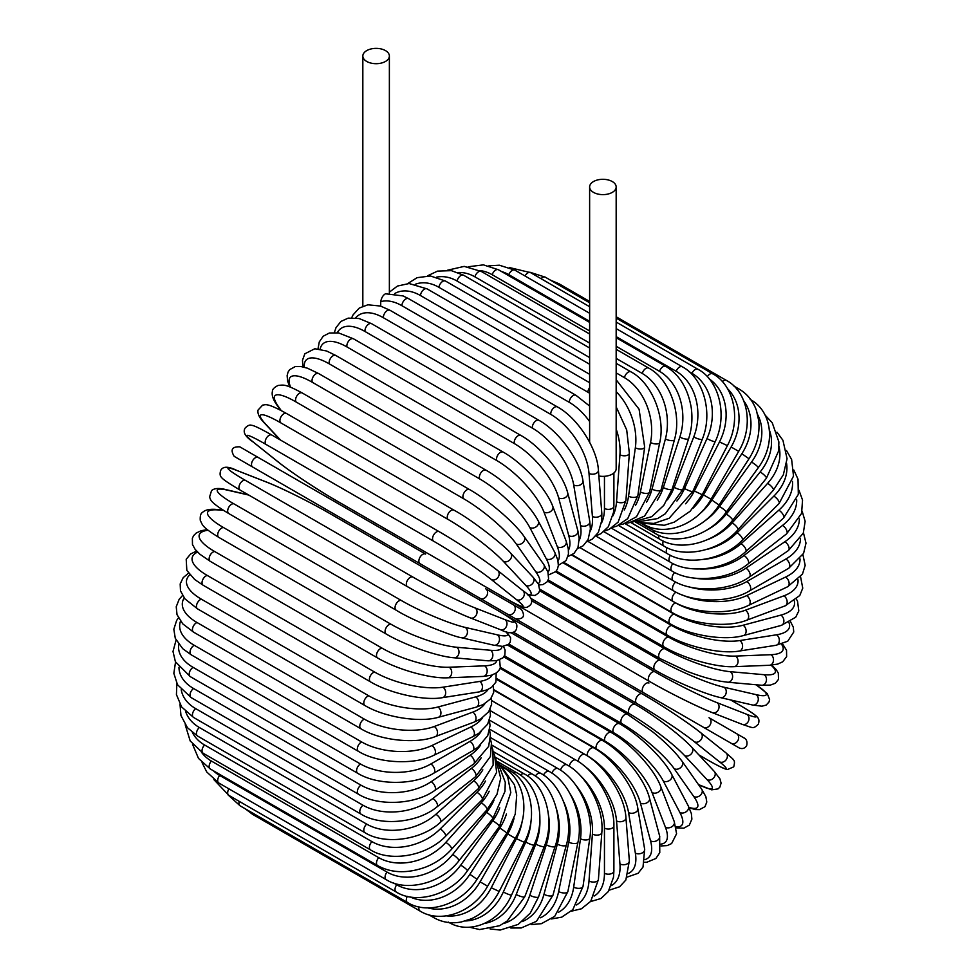<?xml version="1.0" encoding="UTF-8"?>
<svg xmlns="http://www.w3.org/2000/svg" width="979" height="979" viewBox="0 0 979 979"><rect width="100%" height="100%" fill="white"/><g stroke="black" fill="none" stroke-linecap="round" stroke-linejoin="round"><path stroke-width="1.47" d="M553.527 640.731A5.531 3.194 -60 0 1 553.465 640.707L739.255 747.956C742.302 749.204 744.762 748.47 746.622 745.753C748.494 738.509 742.425 737.26 744.517 738.239L736.661 733.699A5.531 4.516 120 0 1 737.799 740.748A5.531 4.516 120 0 1 731.129 743.281L720.825 737.322A5.531 3.194 120 0 0 720.862 737.346M380.721 301.667C381.467 297.751 383.058 295.12 385.493 293.786L403.079 295.927L408.586 298.668A5.531 3.194 -60 0 0 404.327 300.149A5.531 3.194 -60 0 0 401.916 305.717A49.77 28.734 -120 0 0 380.721 301.667L380.721 306.121M366.721 50.614A13.265 7.661 0 0 0 362.83 56.023A13.265 7.661 0 0 0 371.029 63.109A13.265 7.661 0 0 0 385.493 61.444A13.265 7.661 0 0 0 389.373 56.023A13.265 7.661 0 0 0 381.186 48.95A13.265 7.661 0 0 0 366.721 50.614M598.867 476.002A13.265 7.661 0 0 0 612.279 474.117A13.265 7.661 0 0 0 616.17 468.708L616.17 186.965A13.265 7.661 0 0 0 607.971 179.891A13.265 7.661 0 0 0 593.507 181.543A13.265 7.661 0 0 0 589.627 186.965A13.265 7.661 0 0 0 597.814 194.038A13.265 7.661 0 0 0 612.279 192.386A13.265 7.661 0 0 0 616.17 186.965M420.003 563.647L252.643 467.02A5.531 3.194 -60 0 1 252.643 460.632A5.531 3.194 -60 0 1 258.175 457.45L425.535 554.065A5.531 3.194 120 0 0 420.003 557.259A5.531 3.194 120 0 0 420.003 563.647L480.077 598.328A5.531 4.516 -60 0 0 486.747 595.795A5.531 4.516 -60 0 0 485.608 588.746L521.158 609.281M507.722 614.286L480.077 598.328L507.722 614.286A5.531 4.516 -60 0 0 514.403 611.765A5.531 4.516 -60 0 0 513.253 604.716L521.391 609.415C525.442 616.085 523.569 619.254 515.786 618.936L507.722 614.286M252.643 467.02L497.418 608.338A5.531 3.194 120 0 0 497.454 608.363M490.198 710.595L575.946 760.108C596.235 771.06 614.555 802.792 613.894 825.848L613.894 870.992A5.531 3.194 180 0 1 610.48 873.941A5.531 3.194 180 0 1 604.459 873.256L604.459 828.099A49.77 28.734 -120 0 0 580.033 775.319M594.082 896.079A49.77 28.734 -120 0 0 604.459 873.256M575.946 760.108A5.531 3.194 120 0 0 572.005 761.258A5.531 3.194 120 0 0 569.325 766.312M613.894 825.848A5.531 3.194 180 0 1 610.48 828.797A5.531 3.194 180 0 1 604.459 828.099M609.219 890.168L619.609 886.79L625.838 880.035L629.35 860.847A5.531 3.463 175.5 0 1 626.083 864.347A5.531 3.463 175.5 0 1 619.94 863.931L616.537 820.916A49.77 26.115 -124.2 0 0 583.276 765.15M611.447 885.542A49.77 26.115 -124.2 0 0 619.94 863.931M629.35 860.847L625.948 817.832A5.531 3.463 175.5 0 1 622.681 821.332A5.531 3.463 175.5 0 1 616.537 820.916M625.948 817.832C624.835 796 605.132 765.456 584.94 754.454A5.531 3.194 120 0 0 580.669 755.947A5.531 3.194 120 0 0 578.259 761.527M627.294 877.049L638.112 873.292L643.019 867.039L644.647 849.172A5.531 3.696 170.5 0 1 641.588 853.223A5.531 3.696 170.5 0 1 635.347 853.088L628.555 812.546A49.77 23.312 -128 0 0 587.253 755.739L491.715 700.585M628.481 873.378A49.77 23.312 -128 0 0 635.347 853.088M644.647 849.172L637.855 808.63A5.531 3.696 170.5 0 1 634.808 812.668A5.531 3.696 170.5 0 1 628.555 812.546M637.855 808.63C635.004 788.144 613.943 758.97 593.861 747.944A5.531 3.194 120 0 0 589.297 749.767A5.531 3.194 120 0 0 587.253 755.739M644.61 862.291L646.899 862.218L655.881 858.485L659.773 852.685L659.65 836.054A5.531 3.916 165 0 1 656.897 840.655A5.531 3.916 165 0 1 650.533 840.839L640.413 803.061A49.77 20.314 -131.6 0 0 596.113 748.751L493.93 689.754M645.063 859.586A49.77 20.314 -131.6 0 0 650.533 840.839M659.65 836.054L649.53 798.289A5.531 3.916 165 0 1 646.776 802.878A5.531 3.916 165 0 1 640.413 803.061M649.53 798.289C644.953 779.284 622.583 751.664 602.66 740.614A5.531 3.194 120 0 0 597.936 742.62A5.531 3.194 120 0 0 596.113 748.751M660.996 845.942L667.176 845.599L671.618 843.555L676.587 833.729L674.25 821.589A5.531 4.087 158.9 0 1 671.875 826.729A5.531 4.087 158.9 0 1 665.414 827.243L652.038 792.537A49.77 17.169 -134.9 0 0 604.814 740.993L496.855 678.655M660.972 844.106A49.77 17.169 -134.9 0 0 665.414 827.243M674.25 821.589L660.874 786.883A5.531 4.087 158.9 0 1 658.5 792.023A5.531 4.087 158.9 0 1 652.038 792.537M660.874 786.883C654.621 769.494 630.99 743.563 611.251 732.537A5.531 3.194 120 0 0 606.38 734.727A5.531 3.194 120 0 0 604.814 740.993M676.122 827.928L683.819 828.185L689.351 825.101L691.884 819.117L691.37 813.586L688.286 805.901A5.531 4.246 152.2 0 1 686.414 811.567A5.531 4.246 152.2 0 1 679.842 812.435L663.321 781.046A49.77 13.902 -138.1 0 0 613.258 732.488L500.416 667.335M675.889 826.827A49.77 13.902 -138.1 0 0 679.842 812.435M688.286 805.901L671.765 774.524A5.531 4.246 152.2 0 1 669.881 780.177A5.531 4.246 152.2 0 1 663.321 781.046M671.765 774.524C663.884 758.86 639.103 734.752 619.572 723.75A5.531 3.194 120 0 0 614.555 726.137A5.531 3.194 120 0 0 613.258 732.488M689.277 807.895L695.445 809.56L699.52 809.621L705.015 806.647L706.789 802.021L705.883 796.71L701.649 789.111A5.531 4.357 144.9 0 1 700.389 795.242A5.531 4.357 144.9 0 1 693.744 796.502L674.188 768.686A49.77 10.512 -141.2 0 0 621.408 723.334L504.479 655.832M689.02 807.345A49.77 10.512 -141.2 0 0 693.744 796.502M701.649 789.111L682.106 761.295A5.531 4.357 144.9 0 1 680.833 767.438A5.531 4.357 144.9 0 1 674.188 768.686M682.106 761.295L677.884 755.861C671.264 748.054 662.722 739.953 652.283 731.521L627.551 714.34A5.531 3.194 120 0 0 622.411 716.922A5.531 3.194 120 0 0 621.408 723.334M698.468 784.583L711.66 789.833L718.011 788.903L719.834 787.189L721.095 783.139L719.957 778.917L714.229 771.366A5.531 4.442 137 0 1 713.691 777.913A5.531 4.442 137 0 1 706.985 779.578L684.554 755.543A49.77 7.061 -144.2 0 0 629.179 713.593L508.86 644.121M698.321 784.375A49.77 7.061 -144.2 0 0 706.985 779.578M714.229 771.366L691.81 747.332A5.531 4.442 137 0 1 691.26 753.879A5.531 4.442 137 0 1 684.554 755.543M691.81 747.332C681.041 735.559 654.192 715.233 635.151 704.366A5.531 3.194 120 0 0 629.876 707.144A5.531 3.194 120 0 0 629.179 713.593M698.871 754.895L706.911 759.545A5.531 3.194 120 0 0 707.144 759.704A5.531 3.194 120 0 0 707.401 759.826M698.92 754.956L707.144 759.704C724.227 769.421 726.54 769.396 727.568 769.494L733.736 766.851C735.351 759.618 734.825 760.928 725.928 752.839A5.531 4.503 128.6 0 1 726.198 759.692A5.531 4.503 128.6 0 1 719.479 761.797L694.344 741.715A49.77 3.537 -147.1 0 0 636.534 703.326L513.265 632.153M706.911 759.545A49.77 3.537 -147.1 0 0 719.479 761.797M725.928 752.839L700.793 732.769C688.873 723.138 661.058 704.672 642.297 693.903A5.531 3.194 120 0 1 642.53 694.062A49.77 3.537 32.9 0 1 700.34 732.451A5.531 4.503 128.6 0 1 700.793 732.769A5.531 4.503 128.6 0 1 701.062 739.622A5.531 4.503 128.6 0 1 694.344 741.715M497.932 610.566L642.297 693.903A5.531 3.194 120 0 0 636.888 696.889A5.531 3.194 120 0 0 636.534 703.326M720.825 737.322L703.485 727.311A5.531 4.516 120 0 0 710.154 724.778A5.531 4.516 120 0 0 709.016 717.729L736.661 733.699M465.698 590.031A5.531 4.516 -60 0 0 465.747 590.056L553.465 640.707M648.93 683.048A5.531 3.194 120 0 0 643.411 686.242A5.531 3.194 120 0 0 643.411 692.63L476.051 596.003A5.531 3.194 120 0 1 475.965 595.954M739.121 704.868A5.531 3.194 120 0 0 738.888 704.709A5.531 3.194 120 0 0 738.643 704.586L730.591 699.948M531.499 600.58L654.767 671.753A49.77 3.537 27.1 0 0 716.922 702.628L746.867 714.352A49.77 3.537 27.1 0 0 738.643 704.586M746.867 714.352A5.531 4.503 111.4 0 1 748.409 721.217A5.531 4.503 111.4 0 1 742.339 724.411C753.793 728.082 752.924 729.184 758.382 724.166C759.312 721.046 759.043 718.819 757.575 717.509C756.987 716.665 755.849 714.646 738.888 704.709L730.664 699.961M711.892 712.443A49.77 3.537 -152.9 0 1 649.738 681.568A5.531 3.194 120 0 1 649.493 681.445A5.531 3.194 120 0 1 649.371 675.277A5.531 3.194 120 0 1 654.767 671.753M716.922 702.628A5.531 4.503 111.4 0 1 718.464 709.481A5.531 4.503 111.4 0 1 712.382 712.688L742.339 724.411M539.649 590.778L659.981 660.25A49.77 7.061 24.2 0 0 723.995 687.234L756.033 694.637A49.77 7.061 24.2 0 0 755.849 684.737M756.033 694.637A5.531 4.442 103 0 1 757.942 701.27A5.531 4.442 103 0 1 752.545 705.015L761.943 706.202L766.165 705.076L769.041 701.967L769.604 699.52L767.242 693.56L756.094 684.762M723.995 687.234A5.531 4.442 103 0 1 725.904 693.866A5.531 4.442 103 0 1 720.507 697.611L752.545 705.015M659.981 660.25A5.531 3.194 120 0 0 654.743 664.068A5.531 3.194 120 0 0 654.975 670.04C673.907 681.09 704.929 694.172 720.507 697.611M547.604 581.134L664.533 648.636A49.77 10.512 21.2 0 0 730.199 671.68L764.061 674.702A49.77 10.512 21.2 0 0 771.085 665.194M764.061 674.702A5.531 4.357 95.1 0 1 766.3 681.09A5.531 4.357 95.1 0 1 761.613 685.251L770.314 685.116L775.368 683.244L778.489 679.389L778.317 673.148L776.225 669.648L771.685 665.145M730.199 671.68A5.531 4.357 95.1 0 1 732.439 678.068A5.531 4.357 95.1 0 1 727.752 682.228L761.613 685.251M664.533 648.636A5.531 3.194 120 0 0 659.479 652.724A5.531 3.194 120 0 0 659.809 658.475L687.062 671.288C699.569 676.122 710.864 679.463 720.936 681.298L727.752 682.228M555.534 571.858L668.388 637.011A49.77 13.902 18.1 0 0 735.474 656.089L770.914 654.706A49.77 13.902 18.1 0 0 781.401 644.084M770.914 654.706A5.531 4.246 87.8 0 1 773.434 660.825A5.531 4.246 87.8 0 1 769.47 665.279L777.669 664.105L782.71 661.792L786.626 656.603L786.529 650.264L782.466 643.741M735.474 656.089A5.531 4.246 87.8 0 1 737.995 662.208A5.531 4.246 87.8 0 1 734.03 666.662L769.47 665.279M668.388 637.011A5.531 3.194 120 0 0 663.529 641.318A5.531 3.194 120 0 0 663.97 646.85C683.269 658.255 716.53 667.666 734.03 666.662M563.561 563.121L671.521 625.446A49.77 17.169 14.9 0 0 739.781 640.572L776.518 634.796A49.77 17.169 14.9 0 0 788.903 622.522M776.518 634.796A5.531 4.087 81.1 0 1 779.308 640.658A5.531 4.087 81.1 0 1 776.041 645.271L787.716 641.233L793.749 632.018L793.296 627.147L790.506 621.628M739.781 640.572A5.531 4.087 81.1 0 1 742.559 646.421A5.531 4.087 81.1 0 1 739.304 651.047L776.041 645.271M671.521 625.446A5.531 3.194 120 0 0 666.883 629.938A5.531 3.194 120 0 0 667.409 635.249C686.842 646.825 721.107 654.327 739.304 651.047M571.712 555.032L673.895 614.029A49.77 20.314 11.6 0 0 743.085 625.238L780.85 615.118A49.77 20.314 11.6 0 0 794.348 601.008M780.85 615.118A5.531 3.916 75 0 1 783.873 620.723A5.531 3.916 75 0 1 781.266 625.41L795.731 617.198L798.803 610.92L797.542 601.277L796.478 599.27M743.085 625.238A5.531 3.916 75 0 1 746.108 630.843A5.531 3.916 75 0 1 743.502 635.53L781.266 625.41M673.895 614.029A5.531 3.194 120 0 0 669.501 618.679A5.531 3.194 120 0 0 670.125 623.77C689.644 635.506 724.754 641.074 743.502 635.53M579.984 547.702L675.51 602.868A49.77 23.312 8 0 0 745.362 610.223L783.873 595.832A49.77 23.312 8 0 0 798.007 579.752M783.873 595.832A5.531 3.696 69.5 0 1 787.104 601.179A5.531 3.696 69.5 0 1 785.134 605.854L799.782 595.513L802.756 588.134L800.589 576.888M745.362 610.223A5.531 3.696 69.5 0 1 748.592 615.583A5.531 3.696 69.5 0 1 746.622 620.245L785.134 605.854M675.51 602.868A5.531 3.194 120 0 0 671.374 607.616A5.531 3.194 120 0 0 672.071 612.487C691.663 624.357 727.446 628.016 746.622 620.245M681.678 594.718A49.77 26.115 4.2 0 0 746.598 595.636L785.55 577.084A49.77 26.115 4.2 0 0 800.027 558.911M785.55 577.084A5.531 3.463 64.5 0 1 788.988 582.187A5.531 3.463 64.5 0 1 787.593 586.776L802.45 574.135L805.179 565.36L802.915 554.677M746.598 595.636A5.531 3.463 64.5 0 1 750.036 600.739A5.531 3.463 64.5 0 1 748.641 605.328L787.593 586.776M676.036 592.185A5.531 3.194 120 0 0 672.402 597.055A5.531 3.194 120 0 0 673.246 601.498C692.863 613.49 729.171 615.277 748.641 605.328M688.861 586.825A49.77 28.734 0 0 0 746.793 581.587L785.892 559.009A49.77 28.734 0 0 0 800.467 538.597M785.892 559.009A5.531 3.194 60 0 1 789.502 563.88A5.531 3.194 60 0 1 788.658 568.309L803.588 553.38L805.998 543.137L803.453 532.747M746.793 581.587A5.531 3.194 60 0 1 750.404 586.458A5.531 3.194 60 0 1 749.547 590.888L788.658 568.309M675.706 582.052A5.531 3.194 120 0 0 672.671 586.898A5.531 3.194 120 0 0 673.638 590.888C693.279 602.991 729.918 602.991 749.547 590.888M695.004 578.197A49.77 31.132 -4.5 0 0 745.925 568.175L784.877 541.742A49.77 31.132 -4.5 0 0 799.353 518.882M784.877 541.742A5.531 2.9 55.8 0 1 788.658 546.392A5.531 2.9 55.8 0 1 788.315 550.626L803.306 533.114L805.142 521.33L802.156 511.246M745.925 568.175A5.531 2.9 55.8 0 1 749.706 572.813A5.531 2.9 55.8 0 1 749.363 577.047L788.315 550.626M674.653 572.482A5.531 3.194 120 0 0 673.246 580.731C692.887 592.919 729.698 591.218 749.363 577.047M700.071 568.995A49.77 33.286 -9.5 0 0 744.003 555.497L782.515 525.429A49.77 33.286 -9.5 0 0 796.698 499.792M782.515 525.429A5.531 2.594 52 0 1 786.467 529.847A5.531 2.594 52 0 1 786.59 533.849L801.581 513.424L802.547 500.061L798.974 490.283M744.003 555.497A5.531 2.594 52 0 1 747.956 559.927A5.531 2.594 52 0 1 748.091 563.916L786.59 533.849M672.879 563.525A5.531 3.194 120 0 0 672.071 571.087C691.7 583.374 728.535 580.094 748.091 563.916M703.974 559.376A49.77 35.195 -15 0 0 741.054 543.675L778.831 510.181A49.77 35.195 -15 0 0 792.476 481.35M778.831 510.181A5.531 2.252 48.4 0 1 782.943 514.379A5.531 2.252 48.4 0 1 783.506 518.099L798.326 494.383L798.02 479.184L793.785 469.981M741.054 543.675A5.531 2.252 48.4 0 1 745.166 547.873A5.531 2.252 48.4 0 1 745.741 551.593L783.506 518.099M670.37 555.277A5.531 3.194 120 0 0 670.125 562.068C689.742 574.428 726.43 569.68 745.741 551.593M706.52 549.5A49.77 36.823 -21.1 0 0 737.101 532.784L773.851 496.12A49.77 36.823 -21.1 0 0 786.602 463.569M773.851 496.12A5.531 1.909 45.1 0 1 778.109 500.098A5.531 1.909 45.1 0 1 779.088 503.512L793.516 476.112L791.632 459.506L786.48 450.524M737.101 532.784A5.531 1.909 45.1 0 1 741.372 536.761A5.531 1.909 45.1 0 1 742.351 540.163L779.088 503.512M667.176 547.763A5.531 3.194 120 0 0 667.409 553.71C687.025 566.143 723.444 560.061 742.351 540.163M707.462 539.649A49.77 38.181 -27.8 0 0 732.17 522.896L767.609 483.357A49.77 38.181 -27.8 0 0 778.978 446.473M767.609 483.357A5.531 1.542 41.9 0 1 772.015 487.114A5.531 1.542 41.9 0 1 773.373 490.185L783.335 474.803L787.067 458.71L782.931 440.281L776.947 432.143M732.17 522.896A5.531 1.542 41.9 0 1 736.575 526.653A5.531 1.542 41.9 0 1 737.933 529.725L773.373 490.185M663.321 541.081A5.531 3.194 120 0 0 663.97 546.098C683.587 558.593 719.577 551.299 737.933 529.725M706.605 530.202A49.77 39.246 -35.1 0 0 726.283 514.11L760.157 471.976A49.77 39.246 -35.1 0 0 769.408 430.148M760.157 471.976A5.531 1.163 38.8 0 1 764.709 475.513A5.531 1.163 38.8 0 1 766.41 478.229L778.586 451.025L778.892 441.933L772.223 422.732L765.101 415.133M726.283 514.11A5.531 1.163 38.8 0 1 730.848 517.646A5.531 1.163 38.8 0 1 732.549 520.351L766.41 478.229M658.855 535.256A5.531 3.194 120 0 0 659.809 539.27C679.463 551.826 714.866 543.48 732.549 520.351M703.864 521.562A49.77 40.017 -43 0 0 719.516 506.473L751.542 462.076A49.77 40.017 -43 0 0 757.709 414.802M751.542 462.076A5.531 0.783 35.8 0 1 756.241 465.392A5.531 0.783 35.8 0 1 758.272 467.717C776.714 442.875 771.428 410.715 750.183 399.432M719.516 506.473A5.531 0.783 35.8 0 1 724.215 509.79A5.531 0.783 35.8 0 1 726.234 512.115L758.272 467.717M653.837 530.373A5.531 3.194 120 0 0 654.975 533.298C674.69 545.903 709.383 536.627 726.234 512.115M699.287 514.134A49.77 40.482 -51.4 0 0 711.892 500.049L741.849 453.73L748.996 458.747C756.767 446.351 760.01 433.697 758.737 420.774L756.473 410.568C753.047 400.998 747.185 393.791 738.888 388.944A5.531 3.194 120 0 0 736.624 388.969M741.849 453.73A49.77 40.482 -51.4 0 0 743.734 400.803M711.892 500.049L719.051 505.054L748.996 458.747M648.416 526.482A5.531 3.194 120 0 0 649.493 528.207C669.306 540.861 703.142 530.814 719.051 505.054M693.095 508.162A49.77 40.641 -60 0 0 703.485 494.884L731.129 446.999L738.68 451.356C754.503 425.106 747.32 391.331 726.357 380.39A5.531 3.194 120 0 0 722.331 381.639M731.129 446.999A49.77 40.641 -60 0 0 727.507 388.663M556.745 283.788A5.531 3.194 -60 0 1 558.997 283.763L589.627 301.446M703.485 494.884L711.035 499.253L738.68 451.356M643.032 523.765A5.531 3.194 120 0 0 643.411 524.059C663.358 536.749 696.216 526.078 711.035 499.253M685.557 503.781A49.77 40.482 -68.6 0 0 694.344 491.03L719.479 441.933L727.397 445.629C741.752 418.963 733.54 384.649 712.675 373.807A5.531 3.194 120 0 0 707.315 376.719M719.479 441.933A49.77 40.482 -68.6 0 0 709.249 378.91M541.044 278.685A5.531 3.194 -60 0 1 545.315 277.192L589.627 302.768M694.344 491.03L702.261 494.725L727.397 445.629M676.917 501.015A49.77 40.017 -77 0 0 684.554 488.509L706.985 438.568A5.531 0.783 24.2 0 0 712.21 440.978A5.531 0.783 24.2 0 0 715.233 441.578C728.046 414.717 718.721 380.048 697.954 369.267A5.531 3.194 120 0 0 691.982 373.317L688.922 371.555M706.985 438.568A49.77 40.017 -77 0 0 691.982 373.317M524.989 275.968A5.531 3.194 -60 0 1 530.594 272.651L589.627 306.721M684.554 488.509A5.531 0.783 24.2 0 0 689.779 490.92A5.531 0.783 24.2 0 0 692.802 491.519L715.233 441.578M667.397 499.853A49.77 39.246 -84.9 0 0 674.188 487.334L693.744 436.94A5.531 1.163 21.2 0 0 699.079 439.118A5.531 1.163 21.2 0 0 702.286 439.241C713.471 412.379 702.995 377.527 682.302 366.795A5.531 3.194 120 0 0 676.146 371.274L616.17 336.641M693.744 436.94A49.77 39.246 -84.9 0 0 676.146 371.274M589.627 321.32L508.799 274.658A5.531 3.194 -60 0 1 514.942 270.167L589.627 313.28M508.799 274.658A49.77 39.246 -84.9 0 0 501.566 271.55M674.188 487.334A5.531 1.163 21.2 0 0 679.536 489.512A5.531 1.163 21.2 0 0 682.73 489.635L702.286 439.241M657.227 500.232A49.77 38.181 -92.2 0 0 663.321 487.518L679.842 437.062A5.531 1.542 18.1 0 0 685.312 438.996A5.531 1.542 18.1 0 0 688.653 438.641C691.859 428.667 692.716 418.278 691.198 407.497C687.821 388.259 679.365 374.565 665.842 366.403A5.531 3.194 120 0 0 659.528 371.322L616.17 346.285M679.842 437.062A49.77 38.181 -92.2 0 0 659.528 371.322M589.627 330.963L492.18 274.707A5.531 3.194 -60 0 1 498.482 269.776L589.627 322.397M492.18 274.707A49.77 38.181 -92.2 0 0 479.612 270.534M663.321 487.518A5.531 1.542 18.1 0 0 668.779 489.463A5.531 1.542 18.1 0 0 672.12 489.096L688.653 438.641M646.544 502.092A49.77 36.823 -98.9 0 0 652.038 489.059L665.414 438.91A5.531 1.909 14.9 0 0 670.982 440.623A5.531 1.909 14.9 0 0 674.433 439.767C682.204 413.444 669.257 378.861 648.698 368.092A5.531 3.194 120 0 0 642.261 373.464L616.17 358.4M665.414 438.91A49.77 36.823 -98.9 0 0 642.261 373.464M589.627 343.078L474.901 276.837A5.531 3.194 -60 0 1 481.338 271.477L589.627 333.998M474.901 276.837A49.77 36.823 -98.9 0 0 457.964 272.517M652.038 489.059A5.531 1.909 14.9 0 0 657.619 490.773A5.531 1.909 14.9 0 0 661.058 489.916L674.433 439.767M635.506 505.384A49.77 35.195 -105 0 0 640.413 491.96L650.533 442.496A5.531 2.252 11.6 0 0 656.224 443.964A5.531 2.252 11.6 0 0 659.736 442.594C665.744 416.834 651.5 382.679 630.99 371.873A5.531 3.194 120 0 0 624.455 377.674L616.17 372.889M650.533 442.496A49.77 35.195 -105 0 0 624.455 377.674M589.627 357.568L457.095 281.046A5.531 3.194 -60 0 1 463.642 275.246L589.627 347.986M457.095 281.046A49.77 35.195 -105 0 0 436.475 277.167M640.413 491.96A5.531 2.252 11.6 0 0 646.103 493.416A5.531 2.252 11.6 0 0 649.615 492.045L659.736 442.594M624.247 510.01A49.77 33.286 -110.5 0 0 628.555 496.169L635.347 447.782A49.77 33.286 -110.5 0 0 616.17 391.649M635.347 447.782A5.531 2.594 8 0 0 641.147 448.994A5.531 2.594 8 0 0 644.671 447.109L639.079 409.21L616.17 379.779M589.627 374.308L438.91 287.3A5.531 3.194 -60 0 1 441.59 282.233A5.531 3.194 -60 0 1 445.531 281.071L589.627 364.261M438.91 287.3A49.77 33.286 -110.5 0 0 415.353 284.24M628.555 496.169A5.531 2.594 8 0 0 634.355 497.381A5.531 2.594 8 0 0 637.88 495.496L644.671 447.109M589.627 387.696A5.531 3.194 120 0 0 587.816 392.163L420.468 295.536A5.531 3.194 -60 0 1 423.026 290.212A5.531 3.194 -60 0 1 427.125 288.903L589.627 382.716M612.891 515.909A49.77 31.132 -115.5 0 0 616.537 501.676L619.94 454.733A49.77 31.132 -115.5 0 0 616.17 429.083M589.627 393.264A49.77 31.132 -115.5 0 0 587.816 392.163M619.94 454.733A5.531 2.9 4.2 0 0 625.862 455.688A5.531 2.9 4.2 0 0 629.35 453.277L626.707 429.952L616.17 406.86M420.468 295.536A49.77 31.132 -115.5 0 0 394.757 293.516M616.537 501.676A5.531 2.9 4.2 0 0 622.448 502.631A5.531 2.9 4.2 0 0 625.948 500.22L629.35 453.277M589.627 421.57A49.77 28.734 -120 0 0 569.264 402.332L401.916 305.717M601.522 522.982A49.77 28.734 -120 0 0 604.459 508.431L604.459 476.308M604.459 508.431A5.531 3.194 0 0 0 610.48 509.129A5.531 3.194 0 0 0 613.894 506.18L613.503 512.421L608.326 526.751L600.886 533.714L595.93 535.843M589.627 406.065L575.946 395.283A5.531 3.194 120 0 0 571.675 396.764A5.531 3.194 120 0 0 569.264 402.332M557.406 406.921A5.531 3.194 120 0 0 552.988 408.573A5.531 3.194 120 0 0 550.749 414.362L383.389 317.734A5.531 3.194 -60 0 1 385.628 311.958A5.531 3.194 -60 0 1 390.046 310.306L557.406 406.921C577.598 417.923 597.3 448.468 598.414 470.299A5.531 3.463 -4.5 0 1 595.134 473.799A5.531 3.463 -4.5 0 1 589.003 473.383A49.77 26.115 -124.2 0 0 550.749 414.362M590.276 531.132A49.77 26.115 -124.2 0 0 592.405 516.398L589.003 473.383M383.389 317.734A49.77 26.115 -124.2 0 0 355.622 317.894M592.405 516.398A5.531 3.463 -4.5 0 0 598.548 516.814A5.531 3.463 -4.5 0 0 601.816 513.314L598.414 470.299M539.001 420.346A5.531 3.194 120 0 0 534.436 422.169A5.531 3.194 120 0 0 532.392 428.141L365.032 331.514A5.531 3.194 -60 0 1 367.076 325.554A5.531 3.194 -60 0 1 371.653 323.719L539.001 420.346C559.082 431.372 580.131 460.534 582.994 481.032A5.531 3.696 -9.5 0 1 579.935 485.07A5.531 3.696 -9.5 0 1 573.694 484.948A49.77 23.312 -128 0 0 532.392 428.141M579.238 540.249A49.77 23.312 -128 0 0 580.486 525.49L573.694 484.948M365.032 331.514A49.77 23.312 -128 0 0 337.327 332.701M580.486 525.49A5.531 3.696 -9.5 0 0 586.727 525.613A5.531 3.696 -9.5 0 0 589.786 521.574L582.994 481.032M520.889 435.447A5.531 3.194 120 0 0 516.166 437.454A5.531 3.194 120 0 0 514.342 443.585L346.994 346.958A5.531 3.194 -60 0 1 348.818 340.827A5.531 3.194 -60 0 1 353.529 338.82L520.889 435.447C540.812 446.485 563.182 474.105 567.759 493.11A5.531 3.916 -15 0 1 565.005 497.711A5.531 3.916 -15 0 1 558.642 497.895A49.77 20.314 -131.6 0 0 514.342 443.585M568.469 550.198A49.77 20.314 -131.6 0 0 568.762 535.66L558.642 497.895M346.994 346.958A49.77 20.314 -131.6 0 0 320.109 349.136M568.762 535.66A5.531 3.916 -15 0 0 575.126 535.476A5.531 3.916 -15 0 0 577.879 530.875L567.759 493.11M503.194 452.102A5.531 3.194 120 0 0 498.323 454.293A5.531 3.194 120 0 0 496.757 460.558L329.397 363.931A5.531 3.194 -60 0 1 330.975 357.678A5.531 3.194 -60 0 1 335.834 355.487L503.194 452.102C522.933 463.14 546.551 489.059 552.817 506.461A5.531 4.087 -21.1 0 1 550.443 511.601A5.531 4.087 -21.1 0 1 543.981 512.115A49.77 17.169 -134.9 0 0 496.757 460.558M558.03 560.857A49.77 17.169 -134.9 0 0 557.357 546.82L543.981 512.115M329.397 363.931A49.77 17.169 -134.9 0 0 304.298 367.198M557.357 546.82A5.531 4.087 -21.1 0 0 563.818 546.306A5.531 4.087 -21.1 0 0 566.18 541.167L552.817 506.461M486.049 470.201A5.531 3.194 120 0 0 481.044 472.588A5.531 3.194 120 0 0 479.734 478.939L312.387 382.324A5.531 3.194 -60 0 1 313.684 375.96A5.531 3.194 -60 0 1 318.689 373.574L486.049 470.201C505.58 481.203 530.361 505.311 538.242 520.975A5.531 4.246 -27.8 0 1 536.37 526.629A5.531 4.246 -27.8 0 1 529.798 527.497A49.77 13.902 -138.1 0 0 479.734 478.939M547.946 572.042A49.77 13.902 -138.1 0 0 546.331 558.887L529.798 527.497M312.387 382.324A49.77 13.902 -138.1 0 0 290.628 387.219M546.331 558.887A5.531 4.246 -27.8 0 0 552.89 558.018A5.531 4.246 -27.8 0 0 554.763 552.352L538.242 520.975M469.59 489.598A5.531 3.194 120 0 0 464.438 492.18A5.531 3.194 120 0 0 463.434 498.605L296.086 401.977A5.531 3.194 -60 0 1 297.09 395.553A5.531 3.194 -60 0 1 302.23 392.971L469.59 489.598C488.888 500.55 514.734 522.774 524.132 536.553A5.531 4.357 -35.1 0 1 522.872 542.696A5.531 4.357 -35.1 0 1 516.227 543.945A49.77 10.512 -141.2 0 0 463.434 498.605M538.058 583.472A49.77 10.512 -141.2 0 0 535.77 571.76L516.227 543.945M296.086 401.977A49.77 10.512 -141.2 0 0 278.489 406.689L281.181 410.531M535.77 571.76A5.531 4.357 -35.1 0 0 542.415 570.512A5.531 4.357 -35.1 0 0 543.688 564.369L524.132 536.553M278.489 406.689A5.531 4.357 144.9 0 1 277.351 405.661L280.532 410.189M453.938 510.145A5.531 3.194 120 0 0 448.651 512.923A5.531 3.194 120 0 0 447.966 519.372L280.618 422.757A5.531 3.194 -60 0 1 281.303 416.308A5.531 3.194 -60 0 1 286.578 413.53L453.938 510.145C473.665 520.742 506.792 547.738 510.585 553.111A5.531 4.442 -43 0 1 510.047 559.658A5.531 4.442 -43 0 1 503.341 561.322A49.77 7.061 -144.2 0 0 447.966 519.372M527.338 594.424A49.77 7.061 -144.2 0 0 525.772 585.356L503.341 561.322M280.618 422.757A49.77 7.061 -144.2 0 0 265.603 424.066L280.557 440.085M525.772 585.356A5.531 4.442 -43 0 0 532.466 583.692A5.531 4.442 -43 0 0 533.017 577.145L510.585 553.111M265.603 424.066A5.531 4.442 137 0 1 264.771 423.405L280.08 439.816M497.259 570.231A49.77 3.537 32.9 0 0 439.449 531.854A5.531 3.194 120 0 0 439.216 531.695A5.531 3.194 120 0 0 433.807 534.681A5.531 3.194 120 0 0 433.452 541.106L266.104 444.49A5.531 3.194 -60 0 1 266.447 438.054A5.531 3.194 -60 0 1 271.856 435.068A5.531 3.194 -60 0 1 272.089 435.227M266.104 444.49A49.77 3.537 -147.1 0 0 253.524 442.239L278.66 462.321A49.77 3.537 -147.1 0 0 336.47 500.71L503.83 597.325A49.77 3.537 -147.1 0 0 516.398 599.576L491.262 579.495A49.77 3.537 -147.1 0 0 433.452 541.106M491.262 579.495A5.531 4.503 -51.4 0 0 497.981 577.402A5.531 4.503 -51.4 0 0 497.711 570.549C485.792 560.918 457.976 542.464 439.216 531.695L271.856 435.068C254.736 425.327 252.472 425.388 251.481 425.29C249.792 424.617 247.724 425.486 245.288 427.884C242.523 431.935 245.117 436.61 253.071 441.933L278.207 462.002A5.531 4.503 128.6 0 0 278.66 462.321M516.398 599.576A5.531 4.503 -51.4 0 0 523.116 597.484A5.531 4.503 -51.4 0 0 522.847 590.618L497.711 570.549M503.83 597.325A5.531 3.194 120 0 0 504.063 597.484C521.183 607.225 523.447 607.164 524.438 607.261C526.127 607.935 528.195 607.066 530.63 604.667C533.396 600.616 530.802 595.942 522.847 590.618M425.535 554.065L247.871 451.49M330.119 511.748A5.531 3.194 120 0 1 330.07 511.723L497.418 608.338M242.302 461.048A5.531 4.516 120 0 0 242.339 461.072L269.984 477.03A5.531 4.516 120 0 1 269.923 476.993M412.746 576.986A5.531 3.194 120 0 0 407.35 580.51A5.531 3.194 120 0 0 407.46 586.678A5.531 3.194 120 0 0 407.717 586.8A49.77 3.537 -152.9 0 0 469.871 617.676A5.531 4.503 -68.6 0 0 470.361 617.908A5.531 4.503 -68.6 0 0 476.443 614.714A5.531 4.503 -68.6 0 0 474.888 607.849L504.846 619.585A49.77 3.537 27.1 0 0 496.61 609.819L329.262 513.204A49.77 3.537 27.1 0 0 267.108 482.329L237.151 470.593A49.77 3.537 27.1 0 0 245.386 480.359L412.746 576.986A49.77 3.537 27.1 0 0 474.888 607.849M240.357 490.185A5.531 3.194 -60 0 1 240.112 490.063A5.531 3.194 -60 0 1 239.99 483.883A5.531 3.194 -60 0 1 245.386 480.359M237.151 470.593A5.531 4.503 111.4 0 0 236.661 470.361C228.083 466.126 222.722 466.224 220.605 470.63C219.737 473.958 220.018 476.173 221.45 477.299C222.025 478.107 223.114 480.102 240.112 490.063L407.46 586.678C426.171 597.545 456.067 612.401 470.361 617.908L500.318 629.644A5.531 4.503 -68.6 0 0 506.388 626.45A5.531 4.503 -68.6 0 0 504.846 619.585M500.318 629.644C508.896 633.866 514.244 633.78 516.374 629.362C517.23 626.046 516.949 623.831 515.529 622.705C514.942 621.898 513.865 619.903 496.867 609.941A5.531 3.194 120 0 0 496.61 609.819M496.867 609.941L329.507 513.326C310.808 502.46 280.912 487.603 266.618 482.084A5.531 4.503 111.4 0 1 267.108 482.329M248.813 495.08L227.458 490.149A49.77 7.061 24.2 0 0 233.822 503.793L401.182 600.421A5.531 3.194 120 0 0 395.944 604.239A5.531 3.194 120 0 0 396.165 610.198C415.206 621.995 455.149 637.17 461.709 637.782A5.531 4.442 -77 0 0 467.105 634.037A5.531 4.442 -77 0 0 465.196 627.404L497.222 634.808A49.77 7.061 24.2 0 0 505.862 631.626M401.182 600.421A49.77 7.061 24.2 0 0 465.196 627.404M396.165 610.198L228.817 513.583A5.531 3.194 -60 0 1 228.584 507.624A5.531 3.194 -60 0 1 233.822 503.793M461.709 637.782L493.734 645.185A5.531 4.442 -77 0 0 499.131 641.441A5.531 4.442 -77 0 0 497.222 634.808M248.336 494.811L226.455 489.745A5.531 4.442 103 0 1 227.458 490.149M223.53 510.402L218.843 509.986A49.77 10.512 21.2 0 0 223.567 527.583L390.915 624.198A5.531 3.194 120 0 0 385.861 628.285A5.531 3.194 120 0 0 386.203 634.025C405.33 645.271 437.503 656.542 454.134 657.79A5.531 4.357 -84.9 0 0 458.821 653.629A5.531 4.357 -84.9 0 0 456.581 647.241L490.455 650.264A49.77 10.512 21.2 0 0 501.725 646.385M390.915 624.198A49.77 10.512 21.2 0 0 456.581 647.241M386.203 634.025L218.843 537.41A5.531 3.194 -60 0 1 218.501 531.658A5.531 3.194 -60 0 1 223.567 527.583M454.134 657.79L488.007 660.813A5.531 4.357 -84.9 0 0 492.682 656.652A5.531 4.357 -84.9 0 0 490.455 650.264M222.906 510.01L217.387 509.521A5.531 4.357 95.1 0 1 218.843 509.986M208.062 530.239A49.77 13.902 18.1 0 0 214.695 551.532L382.043 648.147A5.531 3.194 120 0 0 377.196 652.455A5.531 3.194 120 0 0 377.625 657.986C396.923 669.391 430.197 678.814 447.697 677.798A5.531 4.246 -92.2 0 0 451.662 673.344A5.531 4.246 -92.2 0 0 449.128 667.225L484.568 665.842A49.77 13.902 18.1 0 0 496.769 660.666M382.043 648.147A49.77 13.902 18.1 0 0 449.128 667.225M377.625 657.986L210.277 561.359A5.531 3.194 -60 0 1 209.836 555.827A5.531 3.194 -60 0 1 214.695 551.532M447.697 677.798L483.136 676.416A5.531 4.246 -92.2 0 0 487.101 671.961A5.531 4.246 -92.2 0 0 484.568 665.842M197.55 552.095A49.77 17.169 14.9 0 0 207.279 575.456L374.627 672.071A5.531 3.194 120 0 0 370.001 676.575A5.531 3.194 120 0 0 370.527 681.874C389.96 693.462 424.213 700.964 442.41 697.672A5.531 4.087 -98.9 0 0 445.678 693.059A5.531 4.087 -98.9 0 0 442.887 687.197L479.637 681.433A49.77 17.169 14.9 0 0 492.131 674.996M374.627 672.071A49.77 17.169 14.9 0 0 442.887 687.197M370.527 681.874L203.179 585.258A5.531 3.194 -60 0 1 202.641 579.947A5.531 3.194 -60 0 1 207.279 575.456M442.41 697.672L479.159 691.908A5.531 4.087 -98.9 0 0 482.427 687.282A5.531 4.087 -98.9 0 0 479.637 681.433M189.816 574.82A49.77 20.314 11.6 0 0 201.368 599.185L368.728 695.8A5.531 3.194 120 0 0 364.323 700.45A5.531 3.194 120 0 0 364.947 705.541C384.466 717.264 419.575 722.832 438.323 717.301A5.531 3.916 -105 0 0 440.929 712.614A5.531 3.916 -105 0 0 437.907 707.009L475.684 696.889A49.77 20.314 11.6 0 0 488.117 689.363M368.728 695.8A49.77 20.314 11.6 0 0 437.907 707.009M364.947 705.541L197.599 608.914A5.531 3.194 -60 0 1 196.975 603.823A5.531 3.194 -60 0 1 201.368 599.185M438.323 717.301L476.1 707.181A5.531 3.916 -105 0 0 478.694 702.494A5.531 3.916 -105 0 0 475.684 696.889M184.187 597.936A49.77 23.312 8 0 0 197.024 622.522L364.372 719.149A5.531 3.194 120 0 0 360.223 723.909A5.531 3.194 120 0 0 360.933 728.78C380.513 740.65 416.308 744.297 435.484 736.526A5.531 3.696 -110.5 0 0 437.454 731.864A5.531 3.696 -110.5 0 0 434.223 726.516L472.735 712.125A49.77 23.312 8 0 0 484.886 703.668M364.372 719.149A49.77 23.312 8 0 0 434.223 726.516M360.933 728.78L193.573 632.153A5.531 3.194 -60 0 1 192.875 627.282A5.531 3.194 -60 0 1 197.024 622.522M435.484 736.526L473.983 722.135A5.531 3.696 -110.5 0 0 475.965 717.472A5.531 3.696 -110.5 0 0 472.735 712.125M180.515 621.188A49.77 26.115 4.2 0 0 194.258 645.308L361.618 741.935A5.531 3.194 120 0 0 357.727 746.769A5.531 3.194 120 0 0 358.51 751.419C378.127 763.412 414.435 765.199 433.905 755.237A5.531 3.463 -115.5 0 0 435.288 750.66A5.531 3.463 -115.5 0 0 431.861 745.557L470.813 727.005A49.77 26.115 4.2 0 0 482.512 717.791M361.618 741.935A49.77 26.115 4.2 0 0 431.861 745.557M358.51 751.419L191.15 654.792A5.531 3.194 -60 0 1 190.379 650.142A5.531 3.194 -60 0 1 194.258 645.308M433.905 755.237L472.857 736.685A5.531 3.463 -115.5 0 0 474.252 732.108A5.531 3.463 -115.5 0 0 470.813 727.005M178.753 644.353A49.77 28.734 0 0 0 193.108 667.372L360.468 763.987A5.531 3.194 120 0 0 356.858 768.858A5.531 3.194 120 0 0 357.702 773.288C377.331 785.391 413.982 785.391 433.611 773.288A5.531 3.194 -120 0 0 434.456 768.858A5.531 3.194 -120 0 0 430.846 763.987L469.944 741.409A49.77 28.734 0 0 0 481.081 731.607M360.468 763.987A49.77 28.734 0 0 0 430.846 763.987M357.702 773.288L190.342 676.673A5.531 3.194 -60 0 1 189.498 672.243A5.531 3.194 -60 0 1 193.108 667.372M433.611 773.288L472.71 750.722A5.531 3.194 -120 0 0 473.567 746.292A5.531 3.194 -120 0 0 469.944 741.409M178.961 667.274A49.77 31.132 -4.5 0 0 193.585 688.518L360.933 785.146A5.531 3.194 120 0 0 357.604 790.016A5.531 3.194 120 0 0 358.51 794.238C378.139 806.427 414.961 804.726 434.627 790.555A5.531 2.9 -124.2 0 0 434.97 786.321A5.531 2.9 -124.2 0 0 431.188 781.683L470.14 755.25A49.77 31.132 -4.5 0 0 480.628 744.97M360.933 785.146A49.77 31.132 -4.5 0 0 431.188 781.683M358.51 794.238L191.15 697.611A5.531 3.194 -60 0 1 190.244 693.401A5.531 3.194 -60 0 1 193.585 688.518M434.627 790.555L473.579 764.134A5.531 2.9 -124.2 0 0 473.922 759.9A5.531 2.9 -124.2 0 0 470.14 755.25M181.225 689.742A49.77 33.286 -9.5 0 0 195.665 708.612L363.013 805.24A5.531 3.194 120 0 0 359.966 810.086A5.531 3.194 120 0 0 360.933 814.075C380.562 826.362 417.397 823.082 436.952 806.904A5.531 2.594 -128 0 0 436.818 802.902A5.531 2.594 -128 0 0 432.865 798.485L471.376 768.417A49.77 33.286 -9.5 0 0 481.215 757.758M363.013 805.24A49.77 33.286 -9.5 0 0 432.865 798.485M360.933 814.075L193.573 717.46A5.531 3.194 -60 0 1 192.618 713.458A5.531 3.194 -60 0 1 195.665 708.612M436.952 806.904L475.451 776.824A5.531 2.594 -128 0 0 475.329 772.835A5.531 2.594 -128 0 0 471.376 768.417M185.667 711.574A49.77 35.195 -15 0 0 199.349 727.495L366.697 824.11A5.531 3.194 120 0 0 363.931 828.907A5.531 3.194 120 0 0 364.947 832.676C384.563 845.036 421.264 840.288 440.562 822.201A5.531 2.252 -131.6 0 0 439.999 818.481A5.531 2.252 -131.6 0 0 435.888 814.283L473.652 780.801A49.77 35.195 -15 0 0 482.831 769.837M366.697 824.11A49.77 35.195 -15 0 0 435.888 814.283M364.947 832.676L197.599 736.061A5.531 3.194 -60 0 1 196.583 732.28A5.531 3.194 -60 0 1 199.349 727.495M440.562 822.201L478.339 788.707A5.531 2.252 -131.6 0 0 477.764 784.999A5.531 2.252 -131.6 0 0 473.652 780.801M192.386 732.5A49.77 36.823 -21.1 0 0 204.599 745.007L371.959 841.634A5.531 3.194 120 0 0 370.527 849.894C390.144 862.315 426.55 856.233 445.457 836.347A5.531 1.909 -134.9 0 0 444.478 832.933A5.531 1.909 -134.9 0 0 440.22 828.956L476.957 792.305A49.77 36.823 -21.1 0 0 485.498 781.034M371.959 841.634A49.77 36.823 -21.1 0 0 440.22 828.956M370.527 849.894L203.179 753.267A5.531 3.194 -60 0 1 204.599 745.007M445.457 836.347L482.206 799.696A5.531 1.909 -134.9 0 0 481.227 796.282A5.531 1.909 -134.9 0 0 476.957 792.305M201.49 752.251A49.77 38.181 -27.8 0 0 211.391 761.038L378.738 857.665A5.531 3.194 120 0 0 377.625 865.595C391.465 873.219 407.558 873.696 425.902 867.002C435.998 862.927 444.564 856.992 451.6 849.221A5.531 1.542 -138.1 0 0 450.242 846.15A5.531 1.542 -138.1 0 0 445.824 842.393L481.264 802.853A49.77 38.181 -27.8 0 0 489.231 791.216M378.738 857.665A49.77 38.181 -27.8 0 0 445.824 842.393M377.625 865.595L210.277 768.968A5.531 3.194 -60 0 1 211.391 761.038M451.6 849.221L487.04 809.682A5.531 1.542 -138.1 0 0 485.682 806.61A5.531 1.542 -138.1 0 0 481.264 802.853M213.349 770.742A49.77 39.246 -35.1 0 0 219.651 775.454L387.011 872.081A5.531 3.194 120 0 0 386.203 879.644C405.844 892.199 441.26 883.853 458.943 860.725A5.531 1.163 -141.2 0 0 457.23 858.02A5.531 1.163 -141.2 0 0 452.677 854.483L486.539 812.362A49.77 39.246 -35.1 0 0 493.991 800.222M387.011 872.081A49.77 39.246 -35.1 0 0 452.677 854.483M386.203 879.644L218.843 783.029A5.531 3.194 -60 0 1 219.651 775.454M458.943 860.725L492.804 818.603A5.531 1.163 -141.2 0 0 491.091 815.899A5.531 1.163 -141.2 0 0 486.539 812.362M393.631 883.009L396.691 884.771A5.531 3.194 120 0 0 396.165 891.967C415.891 904.572 450.573 895.295 467.436 870.784A5.531 0.783 -144.2 0 0 465.404 868.459A5.531 0.783 -144.2 0 0 460.705 865.142L492.743 820.745A49.77 40.017 -43 0 0 499.755 807.871M396.691 884.771A49.77 40.017 -43 0 0 460.705 865.142M396.165 891.967L228.817 795.34A5.531 3.194 -60 0 1 228.89 788.829M467.436 870.784L499.461 826.386A5.531 0.783 -144.2 0 0 497.442 824.061A5.531 0.783 -144.2 0 0 492.743 820.745M407.301 896.348A5.531 3.194 120 0 0 407.46 902.442C427.285 915.096 461.121 905.049 477.018 879.289L469.871 874.284L499.816 827.965A49.77 40.482 -51.4 0 0 506.461 813.977M410.177 896.935A49.77 40.482 -51.4 0 0 469.871 874.284M407.46 902.442L240.112 805.827A5.531 3.194 -60 0 1 239.268 801.373M477.018 879.289L506.975 832.97L499.816 827.965M419.061 906.897A5.531 3.194 120 0 0 420.003 911.008C439.963 923.699 472.808 913.028 487.628 886.191L480.077 881.834L507.722 833.949A49.77 40.641 -60 0 0 514.036 818.322M427.75 907.863A49.77 40.641 -60 0 0 480.077 881.834M420.003 911.008L252.643 814.381A5.531 3.194 -60 0 1 251.53 812.423M487.628 886.191L515.284 838.305L507.722 833.949M515.284 838.305C531.107 812.056 523.924 778.268 502.949 767.34A5.531 3.194 120 0 0 502.508 767.157M432.571 915.61A5.531 3.194 120 0 0 433.685 917.58C442.031 922.34 451.197 923.809 461.195 921.998L471.168 918.853C483.002 913.493 492.339 904.351 499.18 891.441L491.262 887.745L516.398 838.648A49.77 40.482 -68.6 0 0 522.296 820.696M446.375 915.854A49.77 40.482 -68.6 0 0 491.262 887.745M499.18 891.441L524.316 842.344L516.398 838.648M524.316 842.344C538.67 815.691 530.459 781.364 509.594 770.522A5.531 3.194 120 0 0 507.563 770.461M448.406 922.12C468.806 934.872 499.29 923.368 511.589 894.977A5.531 0.783 -155.8 0 1 508.566 894.378A5.531 0.783 -155.8 0 1 503.341 891.967L525.772 842.038A49.77 40.017 -77 0 0 531.022 820.94M465.478 920.958A49.77 40.017 -77 0 0 503.341 891.967M511.589 894.977L534.02 845.048A5.531 0.783 -155.8 0 1 530.997 844.449A5.531 0.783 -155.8 0 1 525.772 842.038M534.02 845.048C546.82 818.187 537.508 783.506 516.728 772.737A5.531 3.194 120 0 0 513.632 773.214M469.467 927.199L479.612 929.548L499.571 925.73L507.293 920.921L524.768 896.776A5.531 1.163 -158.8 0 1 521.562 896.654A5.531 1.163 -158.8 0 1 516.227 894.476L535.77 844.094A49.77 39.246 -84.9 0 0 539.87 818.995M484.617 923.405A49.77 39.246 -84.9 0 0 516.227 894.476M524.768 896.776L544.312 846.394A5.531 1.163 -158.8 0 1 541.118 846.272A5.531 1.163 -158.8 0 1 535.77 844.094M544.312 846.394C555.497 819.521 545.022 784.681 524.328 773.936A5.531 3.194 120 0 0 520.375 775.111M490.112 928.949L500.159 930.05L518.185 924.421L530.251 913.15L538.597 896.825A5.531 1.542 -161.9 0 1 535.256 897.192A5.531 1.542 -161.9 0 1 529.798 895.247L546.331 844.779A49.77 38.181 -92.2 0 0 548.485 815.017M503.536 923.527A49.77 38.181 -92.2 0 0 529.798 895.247M538.597 896.825L555.13 846.37A5.531 1.542 -161.9 0 1 551.789 846.725A5.531 1.542 -161.9 0 1 546.331 844.779M555.13 846.37C564.626 819.68 552.951 784.877 532.319 774.12A5.531 3.194 120 0 0 527.644 776.066M510.805 928.006L521.158 927.982L536.48 921.312L553 895.112A5.531 1.909 -165.1 0 1 549.549 895.969A5.531 1.909 -165.1 0 1 543.981 894.268L557.357 844.118A49.77 36.823 -98.9 0 0 556.537 809.266M522.162 921.594A49.77 36.823 -98.9 0 0 543.981 894.268M553 895.112L566.364 844.963A5.531 1.909 -165.1 0 1 562.925 845.819A5.531 1.909 -165.1 0 1 557.357 844.118M566.364 844.963C574.147 818.652 561.2 784.069 540.641 773.3A5.531 3.194 120 0 0 535.366 776.066M531.303 924.604L541.399 923.674L554.714 916.344L567.844 891.649A5.531 2.252 -168.4 0 1 564.332 893.007A5.531 2.252 -168.4 0 1 558.642 891.551L568.762 842.099A49.77 35.195 -105 0 0 563.818 802.131M540.494 917.788A49.77 35.195 -105 0 0 558.642 891.551M567.844 891.649L577.965 842.197A5.531 2.252 -168.4 0 1 574.453 843.555A5.531 2.252 -168.4 0 1 568.762 842.099M577.965 842.197C583.973 816.437 569.729 782.282 549.219 771.464A5.531 3.194 120 0 0 543.467 775.087M551.483 918.951L561.738 917.152L572.825 909.638L583.019 886.448A5.531 2.594 -172 0 1 579.495 888.332A5.531 2.594 -172 0 1 573.694 887.121L580.486 838.734A49.77 33.286 -110.5 0 0 570.206 793.945M558.581 912.22A49.77 33.286 -110.5 0 0 573.694 887.121M583.019 886.448L589.811 838.061A5.531 2.594 -172 0 1 586.286 839.945A5.531 2.594 -172 0 1 580.486 838.734M589.811 838.061C594.045 813.035 578.467 779.504 558.018 768.637A5.531 3.194 120 0 0 551.875 773.116M571.234 911.229L581.453 908.769L590.753 901.292L598.414 879.546A5.531 2.9 -175.8 0 1 594.914 881.957A5.531 2.9 -175.8 0 1 589.003 881.002L592.405 834.059A49.77 31.132 -115.5 0 0 575.628 784.95M576.435 904.975A49.77 31.132 -115.5 0 0 589.003 881.002M598.414 879.546L601.816 832.603A5.531 2.9 -175.8 0 1 598.328 835.014A5.531 2.9 -175.8 0 1 592.405 834.059M601.816 832.603C604.263 808.483 587.327 775.747 566.951 764.844A5.531 3.194 120 0 0 560.514 770.192M613.894 870.992L613.503 877.233L608.326 891.563L600.886 898.538L590.508 901.598M491.727 700.646L584.94 754.454M493.93 690.244L593.861 747.944M496.745 679.463L602.66 740.614M500.073 668.351L611.251 732.537M503.781 656.897L619.572 723.75M507.624 645.088L627.551 714.34M510.854 632.605L635.151 704.366M712.382 712.688C698.088 707.168 668.192 692.312 649.493 681.445L481.068 584.206M530.679 598.279L654.975 670.04M539.882 589.223L659.809 658.475M548.179 579.996L663.97 646.85M556.243 571.063L667.409 635.249M564.198 562.619L670.125 623.77M572.128 554.787L672.071 612.487M580.033 547.689L673.246 601.498M587.889 541.375L673.638 590.888M595.795 536.002L673.246 580.731M603.81 531.683L672.071 571.087M611.373 528.146L670.125 562.068M618.434 525.442L667.409 553.71M624.932 523.557L663.97 546.098M630.745 522.492L659.809 539.27M635.763 522.199L654.975 533.298M738.888 388.944L733.895 386.069M640.144 522.81L649.493 528.207M726.357 380.39L616.17 316.768M642.701 523.643L643.411 524.059M550.32 280.08L558.997 283.763M712.675 373.807L616.17 318.089M702.261 494.725L690.134 511.271L674.25 522.137L664.288 525.282L641.11 523.019M529.81 272.199L545.315 277.192M697.954 369.267L616.17 322.054M692.802 491.519L669.134 518.27L653.96 523.422L638.859 522.492M509.533 267.573L530.594 272.651M682.302 366.795L616.17 328.614M682.73 489.635L665.267 513.767L657.558 518.576L635.701 522.199M488.888 265.823L499.339 265.211L514.942 270.167M665.842 366.403L616.17 337.718M672.12 489.096L663.786 505.409L651.733 516.679L631.479 522.333M468.195 266.765L483.43 264.868L498.482 269.776M648.698 368.092L616.17 349.319M661.058 489.916L644.574 516.08L628.946 522.823L626.168 523.129M447.697 270.167L464.205 266.386L481.338 271.477M630.99 371.873L616.17 363.307M649.615 492.045L636.521 516.704L623.244 524.059L619.817 524.756M427.517 275.821L437.527 271.122L451.38 270.645L463.642 275.246M637.88 495.496L627.735 518.637L616.697 526.164L612.548 527.375M407.766 283.543L417.164 277.657L430.454 275.98L445.531 281.071M625.948 500.22L618.141 522.15L609.097 529.394L604.545 531.059M389.373 292.146L397.45 286.052L409.112 283.531L427.125 288.903M362.83 306.146L362.83 56.023M613.894 506.18L613.894 472.992M589.627 442.202L589.627 186.965M575.946 395.283L408.586 298.668M389.373 293.137L389.373 56.023M601.816 513.314L601.84 520.253L598.365 532.405L592.197 539.172L586.886 541.717M351.706 317.722L353.101 314.834L359.269 308.067L367.859 304.799L380.513 306.048L390.046 310.306M589.786 521.574L590.386 529.039L588.098 539.564L583.178 545.756L577.537 548.632M334.39 332.468L336.03 327.61L340.961 321.418L348.206 318.126L359.073 318.505L371.653 323.719M577.879 530.875L579.176 538.413L577.953 547.64L574.024 553.38L568.004 556.537M318.004 348.83L319.276 341.952L323.205 336.213L329.397 333.007L338.526 332.897L353.529 338.82M566.18 541.167L568.297 548.852L568.456 554.102L566.107 560.551L558.373 565.324M302.878 366.844L302.487 360.235L304.836 353.798L314.822 348.744L326.619 351.008L335.834 355.487M554.763 552.352L557.871 560.147L558.348 565.593L557.443 569.093L555.803 571.577L548.705 574.869M289.723 386.876L287.606 381.076L287.128 375.618L288.034 372.13L289.674 369.646L295.217 366.587L300.761 366.476L307.394 368.177L318.689 373.574M543.688 564.369L547.897 571.895L548.595 578.76L547.09 581.856L542.941 584.585L538.878 584.977M277.351 405.661C273.092 399.775 271.464 394.978 272.443 391.27C272.272 389.385 274.157 387.451 278.097 385.445C283.983 384.931 284.975 383.78 302.23 392.971M533.017 577.145L538.523 584.279L539.723 590.521L538.609 592.993L535.134 595.44L527.962 595.012M264.771 423.405C259.508 418.119 257.269 413.664 258.064 410.03L262.641 405.11C265.505 404.988 266.019 402.1 286.578 413.53M278.207 462.002C290.127 471.633 317.942 490.087 336.703 500.856L504.063 597.484M330.07 511.723L269.984 477.03M242.339 461.072L234.201 456.361C230.163 449.704 232.035 446.534 239.818 446.84L258.175 457.45M236.661 470.361L266.618 482.084M493.734 645.185L502.655 646.385L508.664 644.304L510.255 642.102L510.634 637.88L506.681 631.871M226.455 489.745C219.259 487.836 214.279 488.129 211.537 490.638L209.555 497.063C210.889 499.596 208.637 501.481 228.817 513.583M488.007 660.813L496.622 660.69L502.912 657.864L504.846 655.012L505.127 650.068L503.439 646.348M217.387 509.521C210.155 508.774 205.186 509.765 202.469 512.458C200.756 513.253 200.022 515.86 200.254 520.265C202.751 525.625 202.237 527.057 218.843 537.41M483.136 676.416L491.434 675.216L496.402 672.903L498.972 670.37L500.306 667.715L499.608 659.907M207.315 529.627L201.221 530.691L196.265 533.004L193.695 535.537L192.361 538.193L192.484 544.532L195.151 549.39L199.949 554.273L210.277 561.359M479.159 691.908L486.869 689.901L491.495 687.405L495.9 682.143L496.169 673.062M196.534 551.03L190.624 554.004L186.206 559.254L186.83 570.427L194.699 579.507L203.179 585.258M476.1 707.181L483.271 704.525L490.65 698.859L493.649 692.594L493.379 685.789M188.494 573.143L183.183 577.671L180.173 583.949L180.491 590.912L184.958 598.879L197.599 608.914M473.983 722.135L480.762 718.916L488.729 711.684L491.617 704.317L491.299 697.99M182.522 595.501L179.133 599.368L176.232 606.735L177.015 614.653L182.767 623.868L193.573 632.153M472.857 736.685L478.878 733.247L487.652 724.154L490.43 715.429L489.977 709.555M178.411 617.884L176.612 620.527L173.834 629.252L175.29 638.332L182.706 648.673L191.15 654.792M472.71 750.722L477.923 747.258L487.738 735.608L490.051 725.672L489.414 720.324M176.085 640.095L173.002 651.5L175.412 661.743L190.342 676.673M473.579 764.134L488.656 746.402L490.418 734.948L489.586 730.175M175.547 662.012L173.846 673.332L177.493 684.688L191.15 697.611M475.451 776.824L490.418 756.473L491.421 743.147L490.406 738.949M176.844 683.526L176.44 694.613L181.641 706.948L193.573 717.46M478.339 788.707L493.147 765.052L492.865 749.877L491.764 746.549M180.026 704.488L180.956 715.514L187.466 727.74L197.599 736.061M482.206 799.696L496.622 772.333L494.652 755.421L493.514 752.863M185.215 724.79L190.207 740.981L203.179 753.267M487.04 809.682L496.989 794.312L500.722 778.232L495.496 757.868M192.52 744.248L198.492 758.395L210.277 768.968M492.804 818.603L504.968 791.411L505.274 782.331L497.491 761.589M202.053 762.629L206.753 771.99L218.843 783.029M499.461 826.386L510.805 792.513L507.673 776.8L499.327 764.183M213.899 779.639L228.817 795.34M506.975 832.97L515.235 814.185L516.716 795.009L514.452 784.815L500.905 765.872M228.034 794.887L240.112 805.827M502.239 766.924L502.949 767.34M245.105 808.703L252.643 814.381M433.685 917.58L428.68 914.692M500.232 765.125L509.594 770.522M497.528 761.638L516.728 772.737M495.264 757.159L524.328 773.936M493.281 751.591L532.319 774.12M491.666 745.019L540.641 773.3M490.479 737.554L549.219 771.464M489.757 729.233L558.018 768.637M489.488 720.128L566.951 764.844"/></g></svg>
